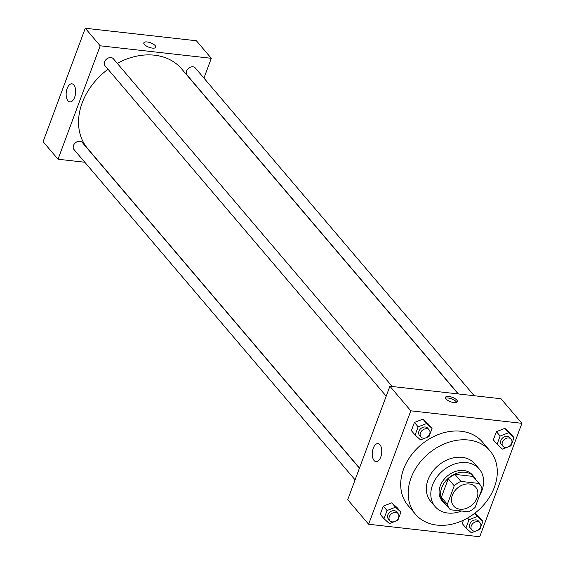 <?xml version="1.0" encoding="UTF-8"?>
<svg xmlns="http://www.w3.org/2000/svg" width="565" height="565" viewBox="0 0 565 565"><rect width="100%" height="100%" fill="white"/><g stroke="black" fill="none" stroke-linecap="round" stroke-linejoin="round"><path stroke-width="0.85" d="M469.367 483.993A14.492 11.187 -40.4 0 1 475.716 487.207A14.492 11.187 -40.4 0 1 471.93 505.117A14.492 11.187 -40.4 0 1 453.646 505.993A14.492 11.187 -40.4 0 1 454.38 491.395A14.492 11.187 -40.4 0 1 469.367 483.993M454.232 485.794L447.353 504.284A19.464 15.022 -40.4 0 0 449.853 509.213A19.464 15.022 -40.4 0 0 450.354 509.757L468.463 511.798A19.464 15.022 -40.4 0 0 475.13 507.405L482.009 488.916A19.464 15.022 -40.4 0 0 479.501 483.986A19.464 15.022 -40.4 0 0 479.007 483.435L460.899 481.401A19.464 15.022 -40.4 0 0 454.232 485.794L448.257 478.774L441.378 497.264L447.353 504.284M479.007 483.435L473.032 476.422L454.924 474.381L460.899 481.401M473.032 476.422A19.464 15.022 -40.4 0 1 473.534 476.966L479.501 483.986M449.853 509.213L443.885 502.193A19.464 15.022 -40.4 0 1 441.378 497.264M448.257 478.774A19.464 15.022 -40.4 0 1 454.924 474.381M475.666 479.48A19.93 15.382 139.6 0 0 473.887 476.662A19.93 15.382 139.6 0 0 448.737 477.87A19.93 15.382 139.6 0 0 443.532 502.497A19.93 15.382 139.6 0 0 446.018 504.707M443.532 502.497L442.035 500.738A19.93 15.382 -40.4 0 1 443.052 480.667A19.93 15.382 -40.4 0 1 463.66 470.497A19.93 15.382 -40.4 0 1 472.389 474.911L473.887 476.662M479.516 495.611A28.985 22.367 139.6 0 0 481.903 490.604A28.985 22.367 139.6 0 0 479.29 469.042A28.985 22.367 139.6 0 0 442.72 470.786A28.985 22.367 139.6 0 0 435.135 506.607A28.985 22.367 139.6 0 0 461.513 511.014M479.29 469.042L474.812 463.773A28.985 22.367 139.6 0 0 438.235 465.525A28.985 22.367 139.6 0 0 430.657 501.346L435.135 506.607M494.396 487.249A48.915 37.749 139.6 0 0 489.989 450.863A48.915 37.749 139.6 0 0 428.27 453.808A48.915 37.749 139.6 0 0 415.48 514.256A48.915 37.749 139.6 0 0 457.586 522.576A48.915 37.749 139.6 0 0 494.396 487.249M415.48 514.256L408.015 505.484A48.915 37.749 -40.4 0 1 410.508 456.209A48.915 37.749 -40.4 0 1 461.089 431.25A48.915 37.749 -40.4 0 1 482.517 442.084L489.989 450.863M479.727 536.75L521.912 423.319L410.804 410.819L368.62 524.249L479.727 536.75M508.105 446.936L510.972 445.813L514.016 437.628L510.28 433.242L504.856 428.369L496.395 431.681L493.351 439.867L497.08 444.252L502.504 449.126L507.561 447.148M479.155 516.926L474.946 513.14L479.155 516.926L482.891 521.311L477.467 516.438L469.007 519.751L465.956 527.936L471.38 532.809L476.436 530.832M462.227 523.55L463.477 520.181L462.227 523.55L465.956 527.936M395.013 521.396L397.873 520.28L400.917 512.095L397.188 507.702L391.764 502.829L383.296 506.141L380.252 514.327L383.988 518.719L389.412 523.593L394.462 521.615M426.137 437.713L428.997 436.59L432.041 428.404L428.312 424.018L422.888 419.145L414.42 422.458L411.377 430.643L415.113 435.029L420.53 439.902L425.586 437.924M521.912 423.319L501.007 398.749L389.899 386.248L347.715 499.679L368.62 524.249M380.768 457.021A9.089 4.682 96.4 0 1 376.007 461.647A9.089 4.682 96.4 0 1 372.37 452.092A9.089 4.682 96.4 0 1 378.034 443.589A9.089 4.682 96.4 0 1 380.768 457.021M389.899 386.248L410.804 410.819M456.831 400.126A6.342 2.366 -159.6 0 1 457.368 401.729A6.342 2.366 -159.6 0 1 450.602 401.736A6.342 2.366 -159.6 0 1 445.481 397.308A6.342 2.366 -159.6 0 1 450.496 396.757A6.342 2.366 -159.6 0 1 456.831 400.126M456.682 402.379A6.342 2.366 20.4 0 0 456.238 401.715A6.342 2.366 20.4 0 0 450.997 398.657A6.342 2.366 20.4 0 0 445.58 398.247M117.259 63.351A61.599 47.538 -40.4 0 1 154.584 55.2A61.599 47.538 -40.4 0 1 181.577 68.845L458.201 393.932M359.488 468.025L87.752 148.68A61.599 47.538 -40.4 0 1 108.014 69.255M392.251 386.517L113.381 58.788A5.438 4.195 139.6 0 0 106.524 59.113A5.438 4.195 139.6 0 0 105.104 65.83L386.206 396.185M458.434 393.96L187.072 75.053A5.438 4.195 -40.4 0 1 187.354 69.58A5.438 4.195 -40.4 0 1 192.969 66.804A5.438 4.195 -40.4 0 1 195.349 68.012L474.219 395.74M355.081 479.876L73.98 149.52A5.438 4.195 -40.4 0 1 74.255 144.047A5.438 4.195 -40.4 0 1 79.877 141.271A5.438 4.195 -40.4 0 1 82.257 142.472L359.425 468.201M211.31 58.301L100.203 45.8L58.018 159.231L43.088 141.681L85.273 28.25L196.38 40.751L211.31 58.301L203.944 78.104M58.018 159.231L84.806 162.247M73.838 84.962A9.089 4.682 96.4 0 1 75.209 95.386A9.089 4.682 96.4 0 1 69.883 101.891A9.089 4.682 96.4 0 1 66.246 92.342A9.089 4.682 96.4 0 1 71.917 83.832A9.089 4.682 96.4 0 1 73.838 84.962M85.273 28.25L100.203 45.8M155.728 47.241A6.342 2.366 20.4 0 0 153.313 44.119A6.342 2.366 20.4 0 0 147.168 41.958A6.342 2.366 -159.6 0 1 153.313 44.119A6.342 2.366 -159.6 0 1 155.728 47.241A6.342 2.366 -159.6 0 1 148.962 47.248A6.342 2.366 -159.6 0 1 143.842 42.82A6.342 2.366 -159.6 0 1 147.168 41.958A6.342 2.366 20.4 0 0 143.842 42.82M432.041 428.404L426.617 423.531L418.157 426.843L415.113 435.029M420.932 436.992L419.435 435.241A5.438 4.195 -40.4 0 1 419.717 429.767A5.438 4.195 -40.4 0 1 425.332 426.992A5.438 4.195 -40.4 0 1 427.712 428.192L429.209 429.951A5.438 4.195 -40.4 0 1 427.79 436.667A5.438 4.195 -40.4 0 1 420.932 436.992A5.438 4.195 -40.4 0 1 421.208 431.519A5.438 4.195 -40.4 0 1 426.829 428.743A5.438 4.195 -40.4 0 1 429.209 429.951M428.312 424.018L422.888 419.145L426.617 423.531M422.888 419.145L414.42 422.458L418.157 426.843M414.42 422.458L411.377 430.643M400.917 512.095L395.5 507.222L387.032 510.527L383.988 518.719M389.808 520.683L388.317 518.924A5.438 4.195 -40.4 0 1 388.593 513.451A5.438 4.195 -40.4 0 1 394.208 510.675A5.438 4.195 -40.4 0 1 396.595 511.883L398.085 513.634A5.438 4.195 -40.4 0 1 396.665 520.351A5.438 4.195 -40.4 0 1 389.808 520.683A5.438 4.195 -40.4 0 1 390.083 515.209A5.438 4.195 -40.4 0 1 395.705 512.434A5.438 4.195 -40.4 0 1 398.085 513.634M397.188 507.702L391.764 502.829L395.5 507.222M391.764 502.829L383.296 506.141L387.032 510.527M383.296 506.141L380.252 514.327M514.016 437.628L508.592 432.755L500.124 436.067L497.08 444.252M502.899 446.216L501.409 444.464A5.438 4.195 -40.4 0 1 501.685 438.984A5.438 4.195 -40.4 0 1 507.306 436.215A5.438 4.195 -40.4 0 1 509.687 437.416L511.184 439.175A5.438 4.195 -40.4 0 1 509.757 445.891A5.438 4.195 -40.4 0 1 502.899 446.216A5.438 4.195 -40.4 0 1 503.182 440.742A5.438 4.195 -40.4 0 1 508.797 437.967A5.438 4.195 -40.4 0 1 511.184 439.175M510.28 433.242L504.856 428.369L508.592 432.755M504.856 428.369L496.395 431.681L500.124 436.067M496.395 431.681L493.351 439.867M476.98 530.62L479.847 529.504L482.891 521.311M471.782 529.906L470.285 528.148A5.438 4.195 -40.4 0 1 470.56 522.674A5.438 4.195 -40.4 0 1 476.182 519.899A5.438 4.195 -40.4 0 1 478.562 521.107L480.059 522.858A5.438 4.195 -40.4 0 1 478.64 529.575A5.438 4.195 -40.4 0 1 471.782 529.906A5.438 4.195 -40.4 0 1 472.058 524.426A5.438 4.195 -40.4 0 1 477.679 521.657A5.438 4.195 -40.4 0 1 480.059 522.858M474.77 513.267L477.467 516.438M467.566 518.063L469.007 519.751"/></g></svg>
